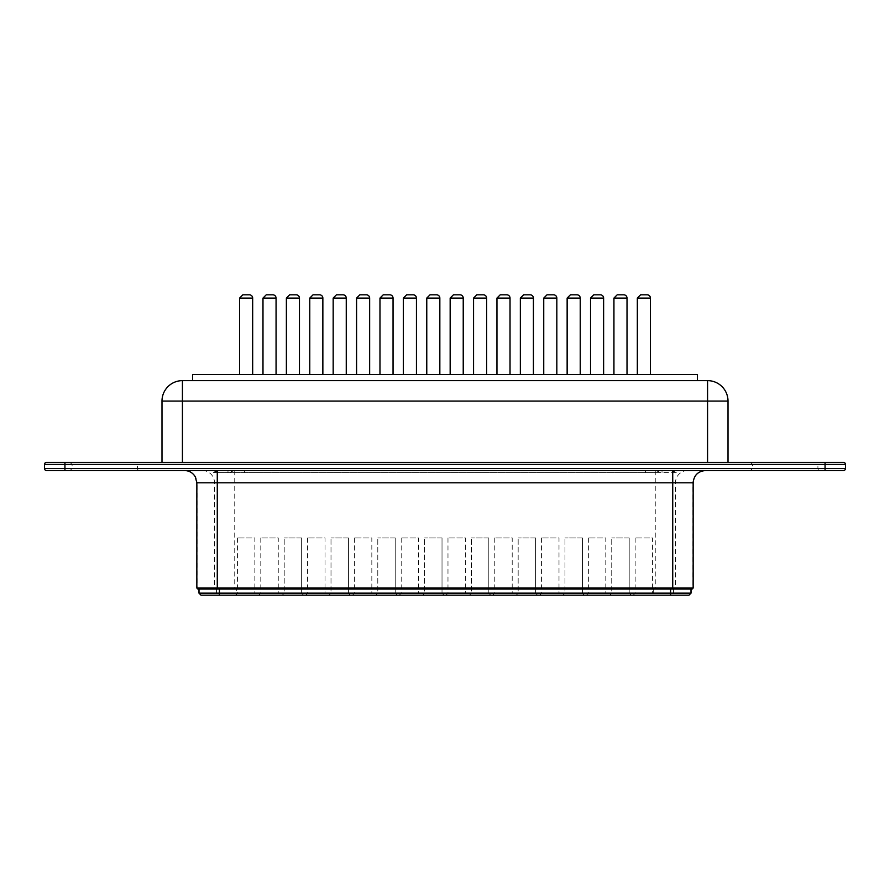 <?xml version="1.0" encoding="UTF-8"?>
<svg xmlns="http://www.w3.org/2000/svg" width="890" height="890" viewBox="0 0 890 890"><rect width="100%" height="100%" fill="white"/><g stroke="black" fill="none" stroke-linecap="round" stroke-linejoin="round"><path stroke-width="0.67" stroke-dasharray="4.45 3.34" d="M236.729 589.058L691.029 589.058L198.971 589.058L236.729 589.058L236.729 593.14L198.971 593.14M691.029 593.14L236.729 593.14L236.729 595.188L201.018 595.188M688.982 595.188L236.729 595.188M197.858 589.058L692.142 589.058M631.232 595.188L609.717 595.188L631.232 595.188L609.717 595.188L631.232 595.188L629.197 593.14L611.753 593.14L629.197 593.14L611.753 593.14L629.197 593.14L631.232 595.188M584.441 595.188L562.914 595.188L584.441 595.188L562.914 595.188L584.441 595.188L582.405 593.14L564.961 593.14L582.405 593.14L564.961 593.14L582.405 593.14L584.441 595.188M537.649 595.188L516.122 595.188L537.649 595.188L516.122 595.188L537.649 595.188L535.602 593.14L518.169 593.14L535.602 593.14L518.169 593.14L535.602 593.14L537.649 595.188M490.857 595.188L469.33 595.188L490.857 595.188L469.33 595.188L490.857 595.188L488.81 593.14L471.377 593.14L488.81 593.14L471.377 593.14L488.81 593.14L490.857 595.188M444.066 595.188L422.539 595.188L444.066 595.188L422.539 595.188L444.066 595.188L442.019 593.14L424.586 593.14L442.019 593.14L424.586 593.14L442.019 593.14L444.066 595.188M397.274 595.188L375.747 595.188L397.274 595.188L375.747 595.188L397.274 595.188L395.227 593.14L377.794 593.14L395.227 593.14L377.794 593.14L395.227 593.14L397.274 595.188M350.482 595.188L328.955 595.188L350.482 595.188L328.955 595.188L350.482 595.188L348.435 593.14L331.002 593.14L348.435 593.14L331.002 593.14L348.435 593.14L350.482 595.188M303.679 595.188L282.163 595.188L303.679 595.188L282.163 595.188L303.679 595.188L301.643 593.14L284.199 593.14L301.643 593.14L284.199 593.14L301.643 593.14L303.679 595.188M654.628 595.188L633.113 595.188L654.628 595.188L652.593 593.14L635.149 593.14L652.593 593.14L652.593 537.972L635.149 537.972L652.593 537.972M607.837 595.188L586.321 595.188L607.837 595.188L605.801 593.14L588.357 593.14L605.801 593.14L605.801 537.972L588.357 537.972L605.801 537.972M561.045 595.188L539.518 595.188L561.045 595.188L558.998 593.14L541.565 593.14L558.998 593.14L558.998 537.972L541.565 537.972L558.998 537.972M514.253 595.188L492.726 595.188L514.253 595.188L512.206 593.14L494.773 593.14L512.206 593.14L512.206 537.972L494.773 537.972L512.206 537.972M467.461 595.188L445.935 595.188L467.461 595.188L465.414 593.14L447.982 593.14L465.414 593.14L465.414 537.972L447.982 537.972L465.414 537.972M420.67 595.188L399.143 595.188L420.67 595.188L418.623 593.14L401.19 593.14L418.623 593.14L418.623 537.972L401.19 537.972L418.623 537.972M373.878 595.188L352.351 595.188L373.878 595.188L371.831 593.14L354.398 593.14L371.831 593.14L371.831 537.972L354.398 537.972L371.831 537.972M327.086 595.188L305.559 595.188L327.086 595.188L325.039 593.14L307.595 593.14L325.039 593.14L325.039 537.972L307.595 537.972L325.039 537.972M280.283 595.188L258.767 595.188L280.283 595.188L278.247 593.14L260.803 593.14L278.247 593.14L278.247 537.972L260.803 537.972L278.247 537.972M256.887 595.188L235.372 595.188L256.887 595.188L254.852 593.14L237.408 593.14L254.852 593.14L254.852 537.972L237.408 537.972L254.852 537.972M196.846 588.034L693.154 588.034M629.197 537.972L629.197 593.14L629.197 537.972L611.753 537.972L629.197 537.972M582.405 537.972L582.405 593.14L582.405 537.972L564.961 537.972L582.405 537.972M535.602 537.972L535.602 593.14L535.602 537.972L518.169 537.972L535.602 537.972M488.81 537.972L488.81 593.14L488.81 537.972L471.377 537.972L488.81 537.972M442.019 537.972L442.019 593.14L442.019 537.972L424.586 537.972L442.019 537.972M395.227 537.972L395.227 593.14L395.227 537.972L377.794 537.972L395.227 537.972M348.435 537.972L348.435 593.14L348.435 537.972L331.002 537.972L348.435 537.972M301.643 537.972L301.643 593.14L301.643 537.972L284.199 537.972L301.643 537.972M184.92 470.543L705.414 470.543L184.92 470.543A12.26 12.137 -90 0 1 197.057 482.803L196.846 482.803M46.547 470.543A2.047 2.047 0 0 1 44.5 468.496A2.047 2.047 0 0 0 46.547 470.543L843.453 470.543A2.047 2.047 0 0 0 845.5 468.496A2.047 2.047 0 0 1 843.453 470.543M139.519 470.543L70.043 470.543L139.519 470.543A2.047 2.047 0 0 1 137.472 468.496L137.472 464.413L72.09 464.413L137.472 464.413A2.047 2.047 0 0 1 139.519 462.366L70.043 462.366L139.519 462.366M819.957 470.543L750.481 470.543L819.957 470.543A2.047 2.047 0 0 1 817.91 468.496L817.91 464.413L752.528 464.413L817.91 464.413A2.047 2.047 0 0 1 819.957 462.366L750.481 462.366L819.957 462.366M44.5 464.413A2.047 2.047 0 0 1 46.547 462.366A2.047 2.047 0 0 0 44.5 464.413L845.5 464.413L845.5 468.496L825.063 468.496L825.063 470.543M46.547 462.366L843.453 462.366A2.047 2.047 0 0 1 845.5 464.413A2.047 2.047 0 0 0 843.453 462.366M707.572 462.366L182.428 462.366L728.009 462.366L707.572 462.366L707.572 401.067L728.009 401.067L728.009 462.366M182.428 462.366L161.991 462.366L182.428 462.366L182.428 401.067L707.572 401.067L707.572 380.631A20.437 20.437 0 0 1 728.009 401.067M707.572 380.631L182.428 380.631A20.437 20.437 0 0 0 161.991 401.067L161.991 462.366M192.641 380.631L697.36 380.631L192.641 380.631L192.641 374.501L697.36 374.501L697.36 380.631M299.463 374.501L286.38 374.501L299.463 374.501M346.255 374.501L333.172 374.501L346.255 374.501L333.172 374.501L346.255 374.501L346.255 298.083A3.271 3.271 0 0 0 342.984 294.812L336.442 294.812L333.172 298.083L346.255 298.083M393.046 374.501L379.974 374.501L393.046 374.501L379.974 374.501L393.046 374.501L393.046 298.083A3.271 3.271 0 0 0 389.776 294.812L383.234 294.812L379.974 298.083L393.046 298.083M439.838 374.501L426.766 374.501L439.838 374.501L426.766 374.501L439.838 374.501L439.838 298.083A3.271 3.271 0 0 0 436.567 294.812L430.037 294.812L426.766 298.083L439.838 298.083M486.63 374.501L473.558 374.501L486.63 374.501L473.558 374.501L486.63 374.501L486.63 298.083A3.271 3.271 0 0 0 483.359 294.812L476.829 294.812L473.558 298.083L486.63 298.083M533.422 374.501L520.35 374.501L533.422 374.501L520.35 374.501L533.422 374.501L533.422 298.083A3.271 3.271 0 0 0 530.162 294.812L523.62 294.812L520.35 298.083L533.422 298.083M580.224 374.501L567.141 374.501L580.224 374.501L567.141 374.501L580.224 374.501L580.224 298.083A3.271 3.271 0 0 0 576.954 294.812M627.016 374.501L613.933 374.501L627.016 374.501M276.067 374.501L262.984 374.501L276.067 374.501M322.859 374.501L309.776 374.501L322.859 374.501M369.65 374.501L356.579 374.501L369.65 374.501M416.442 374.501L403.37 374.501L416.442 374.501M252.671 374.501L239.588 374.501L252.671 374.501M463.234 374.501L450.162 374.501L463.234 374.501M510.026 374.501L496.954 374.501L510.026 374.501M556.828 374.501L543.745 374.501L556.828 374.501M603.62 374.501L590.537 374.501L603.62 374.501M650.412 374.501L637.329 374.501L650.412 374.501M299.463 298.083A3.271 3.271 0 0 0 296.192 294.812L289.651 294.812L286.38 298.083L299.463 298.083M613.933 374.501L613.933 298.083L627.016 298.083A3.271 3.271 0 0 0 623.745 294.812M670.192 470.543L676.967 472.59L213.233 472.59L660.146 472.59A12.26 12.093 90 0 0 653.46 470.543L219.808 470.543L653.46 470.543M219.808 470.543L213.233 472.59A12.26 12.093 90 0 1 219.919 470.543M670.081 470.543A12.26 12.093 90 0 1 676.767 472.59L660.146 472.59M653.271 589.058L653.271 595.188M216.515 589.058L216.515 593.14L218.54 595.188M673.485 589.058L673.485 593.14L671.46 595.188M199.193 589.058L199.193 593.14L201.218 595.188M690.807 589.058L690.807 593.14L688.782 595.188M693.154 482.803L197.057 482.803L197.057 588.034L198.058 589.058M202.397 470.543A12.26 12.137 -90 0 1 214.523 482.803L214.523 588.034L215.536 589.058M705.08 470.543A12.26 12.137 -90 0 0 692.943 482.803L692.943 588.034L691.942 589.058M234.749 470.543L234.749 589.058M687.603 470.543A12.26 12.137 -90 0 0 675.477 482.803L675.477 588.034L674.464 589.058M655.251 470.543L655.251 589.058M44.5 468.496L64.937 468.496L64.937 470.543M64.937 462.366L64.937 468.496L825.063 468.496L825.063 462.366M137.472 468.496L72.09 468.496L137.472 468.496M817.91 468.496L752.528 468.496L817.91 468.496M161.991 401.067L182.428 401.067L182.428 380.631A20.437 20.437 0 0 0 161.991 401.067M580.224 298.083L567.141 298.083L580.224 298.083L567.141 298.083L567.141 374.501M262.984 298.083L276.067 298.083M309.776 298.083L322.859 298.083M356.579 298.083L369.65 298.083M403.37 298.083L416.442 298.083M239.588 298.083L252.671 298.083M450.162 298.083L463.234 298.083M496.954 298.083L510.026 298.083M543.745 298.083L556.828 298.083M590.537 298.083L603.62 298.083M637.329 298.083L650.412 298.083M645.395 472.59L645.395 470.543M662.015 472.59L662.015 470.543M227.985 472.59L227.985 470.543M229.854 472.59A12.26 12.093 90 0 1 236.54 470.543M244.605 472.59L244.605 470.543M611.753 593.14L609.717 595.188L611.753 593.14L611.753 537.972L611.753 593.14M564.961 593.14L562.914 595.188L564.961 593.14L564.961 537.972L564.961 593.14M518.169 593.14L516.122 595.188L518.169 593.14L518.169 537.972L518.169 593.14M471.377 593.14L469.33 595.188L471.377 593.14L471.377 537.972L471.377 593.14M424.586 593.14L422.539 595.188L424.586 593.14L424.586 537.972L424.586 593.14M377.794 593.14L375.747 595.188L377.794 593.14L377.794 537.972L377.794 593.14M331.002 593.14L328.955 595.188L331.002 593.14L331.002 537.972L331.002 593.14M284.199 593.14L282.163 595.188L284.199 593.14L284.199 537.972L284.199 593.14M635.149 537.972L635.149 593.14L633.113 595.188M588.357 537.972L588.357 593.14L586.321 595.188M541.565 537.972L541.565 593.14L539.518 595.188M494.773 537.972L494.773 593.14L492.726 595.188M447.982 537.972L447.982 593.14L445.935 595.188M401.19 537.972L401.19 593.14L399.143 595.188M354.398 537.972L354.398 593.14L352.351 595.188M307.595 537.972L307.595 593.14L305.559 595.188M260.803 537.972L260.803 593.14L258.767 595.188M237.408 537.972L237.408 593.14L235.372 595.188M70.043 462.366L72.09 464.413L72.09 468.496L70.043 470.543M750.481 462.366L752.528 464.413L752.528 468.496L750.481 470.543M286.38 298.083L286.38 374.501M333.172 298.083L333.172 374.501M426.766 298.083L426.766 374.501M473.558 298.083L473.558 374.501M520.35 298.083L520.35 374.501"/><path stroke-width="1.33" d="M217.271 589.058L197.858 589.058L196.846 588.034L217.271 588.034L217.271 589.058L692.142 589.058L693.154 588.034L217.271 588.034L217.271 482.803L672.729 482.803L672.729 589.058M198.971 589.058L198.971 593.14L201.018 595.188L688.982 595.188L691.029 593.14L670.593 593.14L670.593 595.188M198.971 593.14L670.593 593.14L670.593 589.058M845.5 464.413L825.063 464.413L825.063 462.366L843.453 462.366A2.047 2.047 0 0 1 845.5 464.413L845.5 468.496A2.047 2.047 0 0 1 843.453 470.543L46.547 470.543A2.047 2.047 0 0 1 44.5 468.496L44.5 464.413L44.5 468.496L64.937 468.496L64.937 470.543M825.063 462.366L46.547 462.366A2.047 2.047 0 0 0 44.5 464.413L64.937 464.413L64.937 468.496L825.063 468.496L825.063 470.543M728.009 462.366L728.009 401.067L707.572 401.067L707.572 380.631A20.437 20.437 0 0 1 728.009 401.067A20.437 20.437 0 0 0 707.572 380.631L182.428 380.631A20.437 20.437 0 0 0 161.991 401.067L161.991 462.366M192.641 380.631L192.641 374.501L697.36 374.501L697.36 380.631M286.38 298.083L299.463 298.083L299.463 374.501L299.463 298.083A3.271 3.271 0 0 0 296.192 294.812L289.651 294.812L296.192 294.812L289.651 294.812L286.38 298.083L286.38 374.501M613.933 374.501L613.933 298.083L627.016 298.083L627.016 374.501L627.016 298.083A3.271 3.271 0 0 0 623.745 294.812L617.204 294.812L623.745 294.812M276.067 374.501L276.067 298.083A3.271 3.271 0 0 0 272.796 294.812L266.255 294.812L272.796 294.812M322.859 374.501L322.859 298.083A3.271 3.271 0 0 0 319.588 294.812L313.046 294.812L319.588 294.812M369.65 374.501L369.65 298.083A3.271 3.271 0 0 0 366.38 294.812L359.838 294.812L366.38 294.812M416.442 374.501L416.442 298.083A3.271 3.271 0 0 0 413.171 294.812L406.641 294.812L413.171 294.812M252.671 374.501L252.671 298.083A3.271 3.271 0 0 0 249.4 294.812L242.859 294.812L249.4 294.812M346.255 374.501L346.255 298.083A3.271 3.271 0 0 0 342.984 294.812L336.442 294.812L342.984 294.812L336.442 294.812L333.172 298.083L333.172 374.501M393.046 374.501L393.046 298.083A3.271 3.271 0 0 0 389.776 294.812L383.234 294.812L389.776 294.812L383.234 294.812L379.974 298.083L379.974 374.501L379.974 298.083L393.046 298.083M439.838 374.501L439.838 298.083A3.271 3.271 0 0 0 436.567 294.812L430.037 294.812L436.567 294.812L430.037 294.812L426.766 298.083L426.766 374.501M463.234 374.501L463.234 298.083A3.271 3.271 0 0 0 459.963 294.812L453.433 294.812L459.963 294.812M510.026 374.501L510.026 298.083A3.271 3.271 0 0 0 506.766 294.812L500.224 294.812L506.766 294.812M556.828 374.501L556.828 298.083A3.271 3.271 0 0 0 553.558 294.812L547.016 294.812L553.558 294.812M603.62 374.501L603.62 298.083A3.271 3.271 0 0 0 600.35 294.812L593.808 294.812L600.35 294.812M650.412 374.501L650.412 298.083A3.271 3.271 0 0 0 647.141 294.812L640.6 294.812L647.141 294.812M486.63 374.501L486.63 298.083A3.271 3.271 0 0 0 483.359 294.812L476.829 294.812L483.359 294.812L476.829 294.812L473.558 298.083L473.558 374.501M533.422 374.501L533.422 298.083A3.271 3.271 0 0 0 530.162 294.812L523.62 294.812L530.162 294.812L523.62 294.812L520.35 298.083L520.35 374.501M580.224 374.501L580.224 298.083A3.271 3.271 0 0 0 576.954 294.812L570.412 294.812L576.954 294.812M219.407 589.058L219.407 595.188M196.846 588.034L196.846 482.803L217.271 482.803L217.271 470.543M672.729 470.543L672.729 482.803L693.154 482.803L693.154 588.034M845.5 468.496L825.063 468.496L825.063 464.413L64.937 464.413L64.937 462.366M182.428 380.631L182.428 401.067L707.572 401.067L707.572 462.366M161.991 401.067L182.428 401.067L182.428 462.366M276.067 298.083L262.984 298.083L262.984 374.501M322.859 298.083L309.776 298.083L309.776 374.501M369.65 298.083L356.579 298.083L356.579 374.501M416.442 298.083L403.37 298.083L403.37 374.501M252.671 298.083L239.588 298.083L239.588 374.501M346.255 298.083L333.172 298.083M439.838 298.083L426.766 298.083M463.234 298.083L450.162 298.083L450.162 374.501M510.026 298.083L496.954 298.083L496.954 374.501M556.828 298.083L543.745 298.083L543.745 374.501M603.62 298.083L590.537 298.083L590.537 374.501M650.412 298.083L637.329 298.083L637.329 374.501M486.63 298.083L473.558 298.083M533.422 298.083L520.35 298.083M580.224 298.083L567.141 298.083L567.141 374.501M691.029 589.058L691.029 593.14M196.846 482.803L195.322 476.895C192.896 472.824 189.314 470.71 184.586 470.543M693.154 482.803C693.889 475.36 697.971 471.266 705.414 470.543M567.141 298.083L570.412 294.812L567.141 298.083M613.933 298.083L617.204 294.812L613.933 298.083M262.984 298.083L266.255 294.812M309.776 298.083L313.046 294.812M356.579 298.083L359.838 294.812M403.37 298.083L406.641 294.812M239.588 298.083L242.859 294.812M450.162 298.083L453.433 294.812M496.954 298.083L500.224 294.812M543.745 298.083L547.016 294.812M590.537 298.083L593.808 294.812M637.329 298.083L640.6 294.812"/></g></svg>
